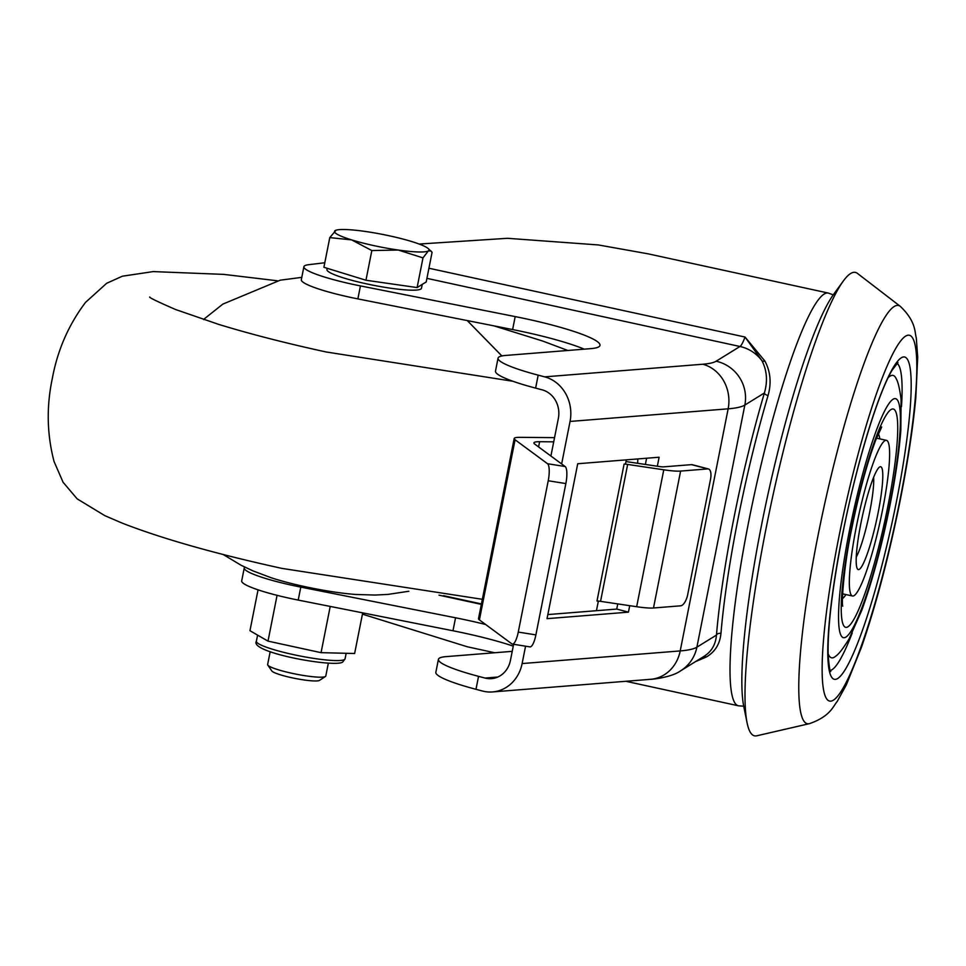 <?xml version="1.0" encoding="UTF-8"?>
<svg xmlns="http://www.w3.org/2000/svg" width="966" height="966" viewBox="0 0 966 966"><rect width="100%" height="100%" fill="white"/><g stroke="black" fill="none" stroke-linecap="round" stroke-linejoin="round"><path stroke-width="1.45" d="M879.603 467.001A52.611 7.354 -77.7 0 1 878.094 512.849A52.611 7.354 -77.7 0 1 859.354 569.324A52.611 7.354 -77.7 0 1 857.385 568.841A52.611 7.354 -77.7 0 1 862.3 516.605A52.611 7.354 -77.7 0 1 879.543 467.049A52.611 7.354 -77.7 0 1 879.603 467.001M856.262 557.092A45.209 6.315 102.3 0 0 868.482 517.945A45.209 6.315 102.3 0 0 873.638 477.276M828.103 653.716A144.514 20.177 102.3 0 0 835.832 656.095C838.742 654.187 843.137 648.488 849.042 638.997L861.793 610.27C872.467 580.699 881.873 545.681 889.988 505.206C895.554 476.987 899.165 452.076 900.819 430.45L901.097 399.586C899.708 388.755 898.078 381.799 896.194 378.732A144.514 20.177 102.3 0 0 888.177 377.682M879.797 438.878A85.225 11.906 102.3 0 0 878.336 433.794M901.495 406.601A157.482 21.989 102.3 0 0 897.076 363.325M900.252 306.307L857.397 273.366A237.141 33.122 102.3 0 0 843.221 281.13L833.489 294.509A221.25 30.9 102.3 0 0 761.57 524.924A221.25 30.9 102.3 0 0 743.796 706.629L747.092 722.858A237.141 33.122 102.3 0 0 756.752 735.802L809.423 723.655A214.017 29.886 -77.7 0 1 817.888 536.19A214.017 29.886 -77.7 0 1 900.252 306.307C916.408 321.69 914.56 332.364 916.299 337.943L917.7 357.118L915.828 397.449C913.051 427.274 907.943 461.048 900.505 498.77C889.203 555.16 876.186 604.656 861.467 647.232L846.409 684.689L837.172 701.545C833.272 705.904 830.506 716.386 809.423 723.655M843.221 281.13A237.141 33.122 102.3 0 0 766.135 528.088A237.141 33.122 102.3 0 0 747.092 722.858M882.513 510.108A79.659 11.121 102.3 0 0 886.414 440.327A79.659 11.121 102.3 0 0 856.444 526.216A79.659 11.121 102.3 0 0 852.531 596.01A79.659 11.121 102.3 0 0 882.513 510.108M419.159 244.048L507.452 238.3L598.328 244.941L648.005 253.816L828.345 293.072A211.204 29.499 -77.7 0 0 824.095 294.075A211.204 29.499 -77.7 0 0 751.669 506.993A211.204 29.499 -77.7 0 0 738.519 705.808L743.711 706.206M703.441 656.711C711.278 652.026 715.625 644.817 716.458 635.085A214.911 30.018 -77.7 0 1 764.396 392.969C767.777 381.365 766.992 370.654 762.029 360.825L745.04 337.037L764.855 360.994C770.494 371.524 771.568 383.031 768.067 395.529A211.204 29.499 102.3 0 0 720.95 633.467C719.887 644.105 714.973 651.965 706.231 657.061L695.568 661.589M494.701 652.75L467.327 646.785L362.431 614.147M627.659 464.429L600.55 601.347A7.414 0.978 11.2 0 0 596.988 601.009L624.096 464.103A7.414 0.978 -168.8 0 1 627.659 464.429L663.775 469.802A29.644 3.924 11.2 0 0 680.607 471.082L707.776 468.908L691.523 464.634L663.678 466.856A7.414 0.978 -168.8 0 1 659.476 466.53L657.339 466.24L659.114 457.232L577.716 463.74L547.034 618.663L628.443 612.154L629.723 605.682M625.98 461.555L657.339 466.24M624.096 464.103L625.473 464.115L626.306 459.852M680.607 471.082L653.499 607.988L680.668 605.815A11.121 4.673 104.7 0 0 687.695 594.621L710.517 479.329A11.121 4.673 104.7 0 0 708.464 468.969A11.121 4.673 104.7 0 0 707.776 468.908M653.499 607.988A29.644 3.924 -168.8 0 1 636.666 606.72L663.775 469.802M600.55 601.347L636.666 606.72M244.796 567.139A59.288 7.837 -168.8 0 0 244.253 567.923A59.288 7.837 -168.8 0 0 300.788 587.111L455.554 617.793A88.932 11.761 11.2 0 1 485.632 624.495M300.788 587.111L298.216 600.079L452.982 630.762L455.554 617.793M512.234 651.35L446.087 656.626A74.104 9.805 -168.8 0 0 438.419 659.355L435.847 672.324A74.104 9.805 -168.8 0 0 475.984 689.313L482.481 691.028A37.058 33.255 -94.6 0 0 492.563 691.934A37.058 33.255 -94.6 0 0 522.123 663.557L680.209 650.927L728.147 408.823L570.061 421.442L561.644 463.946M324.793 262.752L308.746 264.684A59.288 7.837 11.2 0 0 303.892 266.725A59.288 7.837 11.2 0 0 360.427 285.912L515.192 316.594A88.932 11.761 -168.8 0 1 599.983 345.381A88.932 11.761 -168.8 0 1 590.781 348.641L505.725 355.44A74.104 9.805 11.2 0 0 498.058 358.157A74.104 9.805 11.2 0 0 538.183 375.146L544.691 376.861L702.765 364.23A148.209 19.598 11.2 0 0 716.12 361.224L739.968 346.492L426.924 278.353M303.892 266.725L301.332 279.705A59.288 7.837 11.2 0 0 357.867 298.892L512.62 329.563A88.932 11.761 -168.8 0 1 584.309 349.161M498.058 358.157L495.486 371.125A74.104 9.805 11.2 0 0 535.623 388.115L542.119 389.829A23.715 21.288 -94.6 0 1 558.36 418.363L550.91 456.024M497.78 677.033L485.053 678.06L478.544 676.345A74.104 9.805 -168.8 0 1 438.419 659.355M298.216 600.079A59.288 7.837 -168.8 0 1 241.693 580.892L244.253 567.923M513.622 644.286L510.422 660.478A23.715 21.288 -94.6 0 1 491.501 678.639A23.715 21.288 -94.6 0 1 485.053 678.06M525.564 646.194L522.123 663.557M570.061 421.442A37.058 33.255 -94.6 0 0 544.691 376.861M513.26 646.133A88.932 11.761 11.2 0 0 452.982 630.762M768.067 395.529A3.707 1.703 -163.5 0 1 764.396 392.969L744.846 405.044L696.897 647.16A37.058 36.358 58.3 0 1 680.523 670.887L703.465 656.699M703.622 656.614A3.707 2.657 -119.7 0 1 706.231 657.061M492.563 691.934L650.649 679.303A37.058 33.255 85.4 0 0 680.209 650.927A185.267 24.5 11.2 0 0 696.897 647.16L716.458 635.085A3.707 2.512 -175.2 0 1 720.95 633.467M428.928 268.234L745.04 337.037A37.058 5.18 102.3 0 1 739.968 346.492A37.058 36.358 58.3 0 1 762.029 360.825A3.707 2.113 151.2 0 0 764.855 360.994M646.604 458.234L645.373 464.441M617.757 603.907L616.743 609.075L547.843 614.581M842.473 598.582A85.225 11.906 102.3 0 0 845.914 594.561M830.229 670.476A157.482 21.989 102.3 0 0 852.241 632.947M616.743 609.075L628.443 612.154M691.523 464.634A11.121 4.673 -75.3 0 1 692.211 464.682L708.464 468.969M598.352 601.081L596.445 610.693M554.544 437.646L519.877 437.344A29.644 3.924 11.2 0 0 514.19 438.504A29.644 3.924 11.2 0 0 515.071 439.759L547.517 463.716L565.146 466.53L534.802 444.131A29.644 3.924 -168.8 0 1 533.92 442.875A29.644 3.924 -168.8 0 1 539.62 441.716L553.711 441.836M515.071 439.759L479.402 619.894L511.847 643.863A14.816 3.973 -80.9 0 0 512.366 644.081A14.816 3.973 -80.9 0 0 518.271 632.078L535.889 634.891A14.816 3.973 99.1 0 1 529.996 646.894L512.366 644.081M565.146 466.53A14.816 3.973 99.1 0 1 565.859 483.568L548.229 480.754L518.271 632.078M548.229 480.754A14.816 3.973 -80.9 0 0 547.517 463.716M565.859 483.568L535.889 634.891M479.402 619.894A29.644 3.924 -168.8 0 1 478.52 618.651L514.19 438.504M223.17 554.496L241.246 565.339L252.983 570.894L271.229 577.765A62.995 8.332 11.2 0 0 355.536 594.452L375.013 595.056L387.982 594.404L408.823 591.264M203.826 319.661A159.33 21.071 -168.8 0 1 204.671 318.575L222.832 304.109L280.261 280.176L301.79 277.363M422.227 284.415L421.454 288.291A48.167 6.376 -168.8 0 1 420.814 289.076A48.167 6.376 -168.8 0 1 369.628 284.511A48.167 6.376 -168.8 0 1 326.955 269.586L327.208 268.294M270.178 651.7L267.642 664.511A29.644 3.924 11.2 0 0 267.799 665.079L271.808 670.947A24.524 3.248 11.2 0 0 295.004 678.41A24.524 3.248 11.2 0 0 319.456 680.414A24.524 3.248 11.2 0 0 319.492 680.39A24.524 3.248 11.2 0 0 319.517 680.378L325.433 676.49A29.644 3.924 11.2 0 0 325.433 676.49A29.644 3.924 11.2 0 0 325.796 676.031L328.331 663.219M267.799 665.079A29.644 3.924 11.2 0 0 295.85 674.099A29.644 3.924 11.2 0 0 325.397 676.514M426.211 281.951L417.107 287.566L391.532 283.907L365.957 280.237L323.9 267.28L329.78 237.6L351.636 239.894A48.167 6.376 -168.8 0 1 335.154 230.608A48.167 6.376 -168.8 0 1 336.071 230.198A48.167 6.376 -168.8 0 1 365.293 231.454A48.167 6.376 -168.8 0 1 411.89 241.597A48.167 6.376 11.2 0 1 428.023 248.407L432.092 252.259L426.211 281.951M398.246 250.037A48.167 6.376 -168.8 0 1 351.636 239.894L371.838 250.556L398.246 250.037L422.987 257.886L428.373 250.894A48.167 6.376 -168.8 0 1 398.246 250.037M431.065 250.991L428.373 250.894A48.167 6.376 11.2 0 0 428.023 248.407M336.071 230.198L329.78 237.6M365.957 280.237L371.838 250.556M417.107 287.566L422.987 257.886M277.073 595.334L268.005 641.122L321.062 652.666L330.215 606.431M268.005 641.122L249.953 630.713L258.043 589.84M362.685 612.867L354.631 653.499L321.062 652.666M900.107 499.253A187.15 26.142 102.3 0 0 905.516 336.192A187.15 26.142 102.3 0 0 838.85 537.084A187.15 26.142 102.3 0 0 833.441 700.145A187.15 26.142 102.3 0 0 900.107 499.253M889.493 505.81A122.271 17.074 102.3 0 0 893.019 399.272A122.271 17.074 102.3 0 0 849.464 530.527A122.271 17.074 102.3 0 0 845.938 637.065A122.271 17.074 102.3 0 0 889.493 505.81M851.203 529.453A111.682 15.601 -77.7 0 1 890.978 409.572A111.682 15.601 -77.7 0 1 887.754 506.872A111.682 15.601 -77.7 0 1 847.979 626.765A111.682 15.601 -77.7 0 1 851.203 529.453M842.497 534.838A164.884 23.027 -77.7 0 1 901.218 357.843A164.884 23.027 -77.7 0 1 896.46 501.499A164.884 23.027 -77.7 0 1 837.727 678.494A164.884 23.027 -77.7 0 1 842.497 534.838M512.62 329.563L515.192 316.594M538.183 375.146L535.623 388.115M478.544 676.345L475.984 689.313M360.427 285.912L357.867 298.892M716.12 361.224A37.058 36.358 58.3 0 1 744.846 405.044A185.267 24.5 -168.8 0 1 728.147 408.823A37.058 33.255 85.4 0 0 702.765 364.23M438.987 595.165L481.346 604.378M539.62 441.716L538.581 446.92M344.464 659.549A45.209 5.977 11.2 0 0 345.067 658.812L342.821 661.915C336.627 668.158 248.914 652.666 256.376 641.243A45.209 5.977 11.2 0 0 296.429 655.262A45.209 5.977 11.2 0 0 344.464 659.549M842.726 606.177C841.374 603.388 843.946 565.11 851.698 528.849C859.172 492.153 867.239 462.448 875.896 439.735L881.717 426.996M830.724 671.527C831.026 669.692 829.987 677.552 828.128 654.537C827.62 626.982 832.451 587.038 842.593 534.717C856.13 465.069 878.227 392.727 892.27 369.99L897.969 362.576M876.512 438.166L886.414 440.327M738.519 705.808L625.835 681.284M833.235 294.871L828.345 293.072M650.649 679.303C649.828 679.593 671.08 677.758 680.523 670.887M481.43 603.931L443.503 595.684M842.63 593.849L852.531 596.01M482.348 599.306L281.987 568.406C215.72 553.88 162.481 538.799 122.296 523.161L104.871 515.675L77.171 498.867L63.08 482.263L54.06 461.507C46.936 434.35 46.356 406.662 52.321 378.443C57.562 350.078 68.646 324.709 85.588 302.322L106.658 283.292L122.368 276.204L153.22 271.591L223.834 274.392L277.363 280.78M512.922 381.268L325.989 351.95C285.755 343.159 249.977 333.97 218.666 324.383L175.571 309.518C157.216 301.513 148.619 297.335 149.79 296.997M493.916 325.856L542.663 341.034L567.839 350.477M637.826 458.935L637.657 463.294M467.266 320.579L501.873 355.947M346.166 653.282L345.067 658.812M257.596 635.121L256.376 641.243"/></g></svg>
